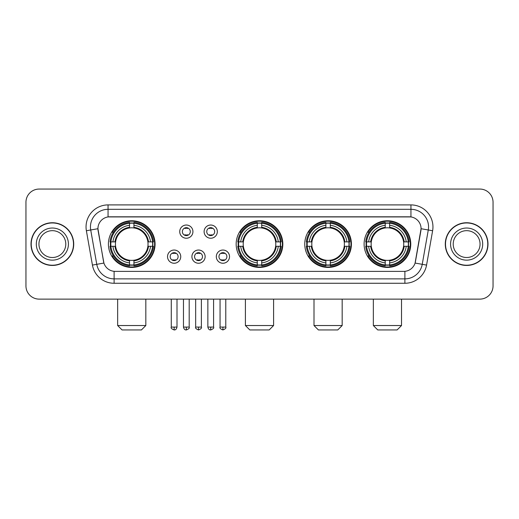 <?xml version="1.0" encoding="UTF-8"?>
<svg xmlns="http://www.w3.org/2000/svg" width="519" height="519" viewBox="0 0 519 519"><rect width="100%" height="100%" fill="white"/><g stroke="black" fill="none" stroke-linecap="round" stroke-linejoin="round"><path stroke-width="0.78" d="M236.164 244.092A23.336 23.336 0 0 0 259.5 267.421A23.336 23.336 0 0 0 282.836 244.092A23.336 23.336 0 0 0 259.5 220.757A23.336 23.336 0 0 0 236.164 244.092M304.757 244.092A23.336 23.336 0 0 0 328.092 267.421A23.336 23.336 0 0 0 351.421 244.092A23.336 23.336 0 0 0 328.092 220.757A23.336 23.336 0 0 0 304.757 244.092M364.104 244.092A23.336 23.336 0 0 0 387.434 267.421A23.336 23.336 0 0 0 410.769 244.092A23.336 23.336 0 0 0 387.434 220.757A23.336 23.336 0 0 0 364.104 244.092M108.406 244.092A23.336 23.336 0 0 0 131.742 267.421A23.336 23.336 0 0 0 155.071 244.092A23.336 23.336 0 0 0 131.742 220.757A23.336 23.336 0 0 0 108.406 244.092M180.742 256.639A6.604 6.604 0 0 1 174.137 263.243A6.604 6.604 0 0 1 167.533 256.639A6.604 6.604 0 0 1 174.137 250.035A6.604 6.604 0 0 1 180.742 256.639M170.174 256.639A3.964 3.964 0 0 0 174.137 260.603A3.964 3.964 0 0 0 178.101 256.639A3.964 3.964 0 0 0 174.137 252.675A3.964 3.964 0 0 0 170.174 256.639M205.128 256.639A6.604 6.604 0 0 1 198.524 263.243A6.604 6.604 0 0 1 191.92 256.639A6.604 6.604 0 0 1 198.524 250.035A6.604 6.604 0 0 1 205.128 256.639M194.567 256.639A3.964 3.964 0 0 0 198.524 260.603A3.964 3.964 0 0 0 202.488 256.639A3.964 3.964 0 0 0 198.524 252.675A3.964 3.964 0 0 0 194.567 256.639M229.521 256.639A6.604 6.604 0 0 1 222.917 263.243A6.604 6.604 0 0 1 216.313 256.639A6.604 6.604 0 0 1 222.917 250.035A6.604 6.604 0 0 1 229.521 256.639M218.953 256.639A3.964 3.964 0 0 0 222.917 260.603A3.964 3.964 0 0 0 226.881 256.639A3.964 3.964 0 0 0 222.917 252.675A3.964 3.964 0 0 0 218.953 256.639M192.932 231.63A6.604 6.604 0 0 1 186.334 238.234A6.604 6.604 0 0 1 179.73 231.63A6.604 6.604 0 0 1 186.334 225.032A6.604 6.604 0 0 1 192.932 231.63M182.37 231.63A3.964 3.964 0 0 0 186.334 235.594A3.964 3.964 0 0 0 190.291 231.63A3.964 3.964 0 0 0 186.334 227.672A3.964 3.964 0 0 0 182.37 231.63M217.325 231.63A6.604 6.604 0 0 1 210.72 238.234A6.604 6.604 0 0 1 204.116 231.63A6.604 6.604 0 0 1 210.72 225.032A6.604 6.604 0 0 1 217.325 231.63M206.757 231.63A3.964 3.964 0 0 0 210.72 235.594A3.964 3.964 0 0 0 214.684 231.63A3.964 3.964 0 0 0 210.72 227.672A3.964 3.964 0 0 0 206.757 231.63M92.434 265.086L86.381 230.747A22.012 22.012 0 0 1 108.056 204.908L410.944 204.908A22.012 22.012 0 0 1 432.619 230.747L426.566 265.086A22.012 22.012 0 0 1 404.891 283.27L114.109 283.27A22.012 22.012 0 0 1 92.434 265.086L103.91 263.062L98.11 230.747A11.885 11.885 0 0 1 109.814 216.799L409.186 216.799A11.885 11.885 0 0 1 420.89 230.747L415.453 261.563A11.885 11.885 0 0 1 403.75 271.385L115.25 271.385A11.885 11.885 0 0 1 103.547 261.563L97.929 228.71L90.715 229.982A17.607 17.607 0 0 1 108.056 209.313L410.944 209.313A17.607 17.607 0 0 1 428.285 229.982L422.232 264.32A17.607 17.607 0 0 1 404.891 278.872L114.109 278.872A17.607 17.607 0 0 1 96.768 264.32L90.715 229.982A17.607 17.607 0 0 1 90.449 226.92M110.502 246.291A21.35 21.35 0 0 1 110.502 241.893M366.2 246.291A21.35 21.35 0 0 1 366.2 241.893M306.852 246.291A21.35 21.35 0 0 1 306.852 241.893M238.26 246.291A21.35 21.35 0 0 1 238.26 241.893M31.01 244.092A21.35 21.35 0 0 0 52.367 265.443A21.35 21.35 0 0 0 73.717 244.092A21.35 21.35 0 0 0 52.367 222.742A21.35 21.35 0 0 0 31.01 244.092M445.283 244.092A21.35 21.35 0 0 0 466.633 265.443A21.35 21.35 0 0 0 487.99 244.092A21.35 21.35 0 0 0 466.633 222.742A21.35 21.35 0 0 0 445.283 244.092M108.056 204.908L108.056 216.929L410.944 216.929L410.944 204.908M97.929 228.684L98.059 226.92M403.75 271.385L115.25 271.385M432.619 230.747L421.071 228.71L415.09 263.062L426.566 265.086M415.453 261.563L415.382 261.939M103.618 261.939L103.547 261.563M493.05 202.267A13.209 13.209 0 0 0 479.841 189.059L39.159 189.059A13.209 13.209 0 0 0 25.95 202.267L25.95 285.917A13.209 13.209 0 0 0 39.159 299.119L479.841 299.119A13.209 13.209 0 0 0 493.05 285.917L493.05 202.267L493.05 285.917M25.95 202.267L25.95 285.917M479.841 189.059L39.159 189.059M39.159 299.119L479.841 299.119M65.783 244.092A13.416 13.416 0 0 0 52.367 230.67A13.416 13.416 0 0 0 38.944 244.092A13.416 13.416 0 0 0 52.367 257.508A13.416 13.416 0 0 0 65.783 244.092A13.416 13.416 0 0 1 52.367 257.508A13.416 13.416 0 0 1 38.944 244.092M73.497 244.092A21.13 21.13 0 0 0 52.367 222.962A21.13 21.13 0 0 0 31.231 244.092A21.13 21.13 0 0 0 52.367 265.222A21.13 21.13 0 0 0 73.497 244.092M480.056 244.092A13.416 13.416 0 0 0 466.633 230.67A13.416 13.416 0 0 0 453.217 244.092A13.416 13.416 0 0 0 466.633 257.508A13.416 13.416 0 0 0 480.056 244.092A13.416 13.416 0 0 1 466.633 257.508A13.416 13.416 0 0 1 453.217 244.092M487.769 244.092A21.13 21.13 0 0 0 466.633 222.962A21.13 21.13 0 0 0 445.503 244.092A21.13 21.13 0 0 0 466.633 265.222A21.13 21.13 0 0 0 487.769 244.092M141.428 329.941L122.056 329.941L117.651 325.536L145.826 325.536L141.428 329.941M147.883 246.291A16.29 16.29 0 0 0 133.941 227.951L133.941 227.303L133.941 227.951A16.29 16.29 0 0 0 115.601 246.291A16.29 16.29 0 0 0 147.883 246.291L148.531 246.291L147.883 246.291A16.29 16.29 0 0 1 133.941 260.233L133.941 262.893A18.931 18.931 0 0 0 150.542 246.291L153.468 246.291A21.837 21.837 0 0 1 133.941 265.819L133.941 264.93A20.955 20.955 0 0 0 152.58 246.291M110.943 246.291A20.909 20.909 0 0 1 110.943 241.893M133.941 223.293A20.909 20.909 0 0 0 129.542 223.293M152.534 241.893A20.909 20.909 0 0 1 152.534 246.291M153.468 241.893A21.837 21.837 0 0 0 133.941 222.366L133.941 223.254A20.955 20.955 0 0 1 152.58 241.893L153.468 241.893M110.015 246.291A21.837 21.837 0 0 0 129.542 265.819L129.542 264.93A20.955 20.955 0 0 1 110.904 246.291L110.015 246.291M152.58 241.893L150.542 241.893A18.931 18.931 0 0 0 133.941 225.291L133.941 223.254M133.941 264.93L133.941 262.893M110.904 246.291L112.941 246.291A18.931 18.931 0 0 0 129.542 262.893L129.542 264.93M133.941 225.291L133.941 227.303A16.932 16.932 0 0 1 148.531 241.893L150.542 241.893M150.542 246.291L148.531 246.291A16.932 16.932 0 0 1 133.941 260.882L133.941 260.233M129.542 262.893L129.542 260.233A16.29 16.29 0 0 1 115.601 246.291L112.941 246.291M147.883 241.893L148.531 241.893M133.941 264.885A20.909 20.909 0 0 1 129.542 264.885M129.542 222.366A21.837 21.837 0 0 0 110.015 241.893L110.904 241.893A20.955 20.955 0 0 1 129.542 223.254L129.542 222.366M129.542 223.254L129.542 225.291A18.931 18.931 0 0 0 112.941 241.893L110.904 241.893M112.941 241.893L114.952 241.893A16.932 16.932 0 0 1 129.542 227.303L129.542 225.291M114.952 241.893L115.601 241.893L114.952 241.893M129.542 260.233L129.542 260.882A16.932 16.932 0 0 1 114.952 246.291M113.421 232.207L112.175 232.207A22.894 22.894 0 0 1 154.636 244.092A22.894 22.894 0 0 1 112.175 255.977L113.421 255.977M269.186 329.941L249.814 329.941L245.409 325.536L273.591 325.536L269.186 329.941M275.641 246.291A16.29 16.29 0 0 0 261.699 227.951L261.699 227.303L261.699 227.951A16.29 16.29 0 0 0 243.359 246.291A16.29 16.29 0 0 0 275.641 246.291L276.29 246.291L275.641 246.291A16.29 16.29 0 0 1 261.699 260.233L261.699 262.893A18.931 18.931 0 0 0 278.301 246.291L281.227 246.291A21.837 21.837 0 0 1 261.699 265.819L261.699 264.93A20.955 20.955 0 0 0 280.338 246.291M238.708 246.291A20.909 20.909 0 0 1 238.708 241.893M261.699 223.293A20.909 20.909 0 0 0 257.301 223.293M280.292 241.893A20.909 20.909 0 0 1 280.292 246.291M281.227 241.893A21.837 21.837 0 0 0 261.699 222.366L261.699 223.254A20.955 20.955 0 0 1 280.338 241.893L281.227 241.893M237.773 246.291A21.837 21.837 0 0 0 257.301 265.819L257.301 264.93A20.955 20.955 0 0 1 238.662 246.291L237.773 246.291M280.338 241.893L278.301 241.893A18.931 18.931 0 0 0 261.699 225.291L261.699 223.254M261.699 264.93L261.699 262.893M238.662 246.291L240.699 246.291A18.931 18.931 0 0 0 257.301 262.893L257.301 264.93M261.699 225.291L261.699 227.303A16.932 16.932 0 0 1 276.29 241.893L278.301 241.893M278.301 246.291L276.29 246.291A16.932 16.932 0 0 1 261.699 260.882L261.699 260.233M257.301 262.893L257.301 260.233A16.29 16.29 0 0 1 243.359 246.291L240.699 246.291M275.641 241.893L276.29 241.893M261.699 264.885A20.909 20.909 0 0 1 257.301 264.885M257.301 222.366A21.837 21.837 0 0 0 237.773 241.893L238.662 241.893A20.955 20.955 0 0 1 257.301 223.254L257.301 222.366M257.301 223.254L257.301 225.291A18.931 18.931 0 0 0 240.699 241.893L238.662 241.893M240.699 241.893L242.71 241.893A16.932 16.932 0 0 1 257.301 227.303L257.301 225.291M242.71 241.893L243.359 241.893L242.71 241.893M257.301 260.233L257.301 260.882A16.932 16.932 0 0 1 242.71 246.291M241.186 232.207L239.934 232.207A22.894 22.894 0 0 1 282.394 244.092A22.894 22.894 0 0 1 239.934 255.977L241.186 255.977M337.778 329.941L318.407 329.941L314.001 325.536L342.177 325.536L337.778 329.941M344.227 246.291A16.29 16.29 0 0 0 330.292 227.951L330.292 227.303L330.292 227.951A16.29 16.29 0 0 0 311.951 246.291A16.29 16.29 0 0 0 344.227 246.291L344.882 246.291L344.227 246.291A16.29 16.29 0 0 1 330.292 260.233L330.292 262.893A18.931 18.931 0 0 0 346.893 246.291L349.812 246.291A21.837 21.837 0 0 1 330.292 265.819L330.292 264.93A20.955 20.955 0 0 0 348.93 246.291M307.293 246.291A20.909 20.909 0 0 1 307.293 241.893M330.292 223.293A20.909 20.909 0 0 0 325.887 223.293M348.885 241.893A20.909 20.909 0 0 1 348.885 246.291M349.812 241.893A21.837 21.837 0 0 0 330.292 222.366L330.292 223.254A20.955 20.955 0 0 1 348.93 241.893L349.812 241.893M306.366 246.291A21.837 21.837 0 0 0 325.887 265.819L325.887 264.93A20.955 20.955 0 0 1 307.248 246.291L306.366 246.291M348.93 241.893L346.893 241.893A18.931 18.931 0 0 0 330.292 225.291L330.292 223.254M330.292 264.93L330.292 262.893M307.248 246.291L309.285 246.291A18.931 18.931 0 0 0 325.887 262.893L325.887 264.93M330.292 225.291L330.292 227.303A16.932 16.932 0 0 1 344.882 241.893L346.893 241.893M346.893 246.291L344.882 246.291A16.932 16.932 0 0 1 330.292 260.882L330.292 260.233M325.887 262.893L325.887 260.233A16.29 16.29 0 0 1 311.951 246.291L309.285 246.291M344.227 241.893L344.882 241.893M330.292 264.885A20.909 20.909 0 0 1 325.887 264.885M325.887 222.366A21.837 21.837 0 0 0 306.366 241.893L307.248 241.893A20.955 20.955 0 0 1 325.887 223.254L325.887 222.366M325.887 223.254L325.887 225.291A18.931 18.931 0 0 0 309.285 241.893L307.248 241.893M309.285 241.893L311.303 241.893A16.932 16.932 0 0 1 325.887 227.303L325.887 225.291M311.303 241.893L311.951 241.893L311.303 241.893M325.887 260.233L325.887 260.882A16.932 16.932 0 0 1 311.303 246.291M309.772 232.207L308.526 232.207A22.894 22.894 0 0 1 350.98 244.092A22.894 22.894 0 0 1 308.526 255.977L309.772 255.977M397.119 329.941L377.748 329.941L373.349 325.536L401.524 325.536L397.119 329.941M403.574 246.291A16.29 16.29 0 0 0 389.639 227.951L389.639 227.303L389.639 227.951A16.29 16.29 0 0 0 371.293 246.291A16.29 16.29 0 0 0 403.574 246.291L404.223 246.291L403.574 246.291A16.29 16.29 0 0 1 389.639 260.233L389.639 262.893A18.931 18.931 0 0 0 406.234 246.291L409.16 246.291A21.837 21.837 0 0 1 389.639 265.819L389.639 264.93A20.955 20.955 0 0 0 408.278 246.291M366.641 246.291A20.909 20.909 0 0 1 366.641 241.893M389.639 223.293A20.909 20.909 0 0 0 385.234 223.293M408.232 241.893A20.909 20.909 0 0 1 408.232 246.291M409.16 241.893A21.837 21.837 0 0 0 389.639 222.366L389.639 223.254A20.955 20.955 0 0 1 408.278 241.893L409.16 241.893M365.713 246.291A21.837 21.837 0 0 0 385.234 265.819L385.234 264.93A20.955 20.955 0 0 1 366.596 246.291L365.713 246.291M408.278 241.893L406.234 241.893A18.931 18.931 0 0 0 389.639 225.291L389.639 223.254M389.639 264.93L389.639 262.893M366.596 246.291L368.633 246.291A18.931 18.931 0 0 0 385.234 262.893L385.234 264.93M389.639 225.291L389.639 227.303A16.932 16.932 0 0 1 404.223 241.893L406.234 241.893M406.234 246.291L404.223 246.291A16.932 16.932 0 0 1 389.639 260.882L389.639 260.233M385.234 262.893L385.234 260.233A16.29 16.29 0 0 1 371.293 246.291L368.633 246.291M403.574 241.893L404.223 241.893M389.639 264.885A20.909 20.909 0 0 1 385.234 264.885M385.234 222.366A21.837 21.837 0 0 0 365.713 241.893L366.596 241.893A20.955 20.955 0 0 1 385.234 223.254L385.234 222.366M385.234 223.254L385.234 225.291A18.931 18.931 0 0 0 368.633 241.893L366.596 241.893M368.633 241.893L370.644 241.893A16.932 16.932 0 0 1 385.234 227.303L385.234 225.291M370.644 241.893L371.293 241.893L370.644 241.893M385.234 260.233L385.234 260.882A16.932 16.932 0 0 1 370.644 246.291M369.119 232.207L367.867 232.207A22.894 22.894 0 0 1 410.328 244.092A22.894 22.894 0 0 1 367.867 255.977L369.119 255.977M185.011 235.367L185.011 234.744A3.38 3.38 0 0 0 187.651 234.744L187.651 235.367M187.651 227.899L187.651 228.522A3.38 3.38 0 0 0 185.011 228.522L185.011 227.899M209.397 235.367L209.397 234.744A3.38 3.38 0 0 0 212.044 234.744L212.044 235.367M212.044 227.899L212.044 228.522A3.38 3.38 0 0 0 209.397 228.522L209.397 227.899M172.814 260.376L172.814 259.747A3.38 3.38 0 0 0 175.454 259.747L175.454 260.376M175.454 252.902L175.454 253.532A3.38 3.38 0 0 0 172.814 253.532L172.814 252.902M197.207 260.376L197.207 259.747A3.38 3.38 0 0 0 199.847 259.747L199.847 260.376M199.847 252.902L199.847 253.532A3.38 3.38 0 0 0 197.207 253.532L197.207 252.902M221.594 260.376L221.594 259.747A3.38 3.38 0 0 0 224.234 259.747L224.234 260.376M224.234 252.902L224.234 253.532A3.38 3.38 0 0 0 221.594 253.532L221.594 252.902M404.891 271.333L404.891 283.27M114.109 283.27L114.109 271.333M86.381 230.747L90.715 229.982M68.424 244.092A16.063 16.063 0 0 0 52.367 228.029A16.063 16.063 0 0 0 36.304 244.092A16.063 16.063 0 0 0 52.367 260.149A16.063 16.063 0 0 0 68.424 244.092M482.696 244.092A16.063 16.063 0 0 0 466.633 228.029A16.063 16.063 0 0 0 450.576 244.092A16.063 16.063 0 0 0 466.633 260.149A16.063 16.063 0 0 0 482.696 244.092M129.542 265.086A21.11 21.11 0 0 0 133.941 265.086M152.735 246.291A21.11 21.11 0 0 0 152.735 241.893M133.941 223.099A21.11 21.11 0 0 0 129.542 223.099M257.301 265.086A21.11 21.11 0 0 0 261.699 265.086M280.494 246.291A21.11 21.11 0 0 0 280.494 241.893M261.699 223.099A21.11 21.11 0 0 0 257.301 223.099M325.887 265.086A21.11 21.11 0 0 0 330.292 265.086M349.086 246.291A21.11 21.11 0 0 0 349.086 241.893M330.292 223.099A21.11 21.11 0 0 0 325.887 223.099M385.234 265.086A21.11 21.11 0 0 0 389.639 265.086M408.427 246.291A21.11 21.11 0 0 0 408.427 241.893M389.639 223.099A21.11 21.11 0 0 0 385.234 223.099M186.334 327.08L183.467 327.08C183.966 329.117 184.926 330.071 186.334 329.941L186.334 327.08L189.195 327.08L189.195 299.119M210.72 327.08L207.859 327.08C208.359 329.117 209.313 330.071 210.72 329.941L210.72 327.08L213.581 327.08L213.581 299.119M174.137 327.08L171.276 327.08C170.693 327.995 171.646 328.949 174.137 329.941L174.137 327.08L176.998 327.08L176.998 299.119M198.524 327.08L195.663 327.08C195.086 327.995 196.039 328.949 198.524 329.941L198.524 327.08L201.385 327.08L201.385 299.119M222.917 327.08L220.056 327.08C219.472 327.995 220.426 328.949 222.917 329.941L222.917 327.08L225.778 327.08L225.778 299.119M145.826 299.119L145.826 325.536M117.651 299.119L117.651 325.536M273.591 299.119L273.591 325.536M245.409 299.119L245.409 325.536M342.177 299.119L342.177 325.536M314.001 299.119L314.001 325.536M401.524 299.119L401.524 325.536M373.349 299.119L373.349 325.536M183.467 327.08L183.467 299.119M189.195 327.08C189.772 327.995 188.819 328.949 186.334 329.941M207.859 327.08L207.859 299.119M213.581 327.08C214.165 327.995 213.212 328.949 210.72 329.941M171.276 327.08L171.276 299.119M176.998 327.08C176.499 329.117 175.545 330.071 174.137 329.941M195.663 327.08L195.663 299.119M201.385 327.08C201.969 327.995 201.015 328.949 198.524 329.941M220.056 327.08L220.056 299.119M225.778 327.08C226.355 327.995 225.402 328.949 222.917 329.941"/></g></svg>
